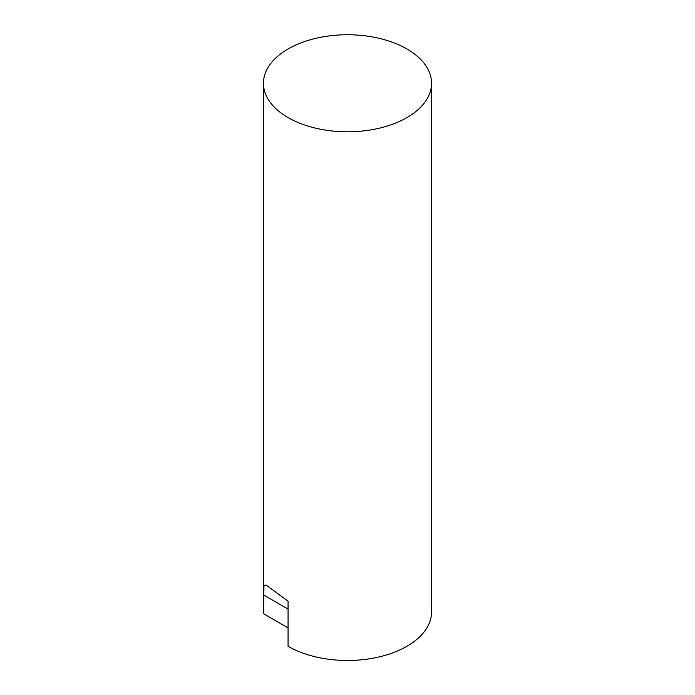 <?xml version="1.0" encoding="UTF-8"?>
<svg xmlns="http://www.w3.org/2000/svg" width="695" height="695" viewBox="0 0 695 695"><rect width="100%" height="100%" fill="white"/><g stroke="black" fill="none" stroke-linecap="round" stroke-linejoin="round"><path stroke-width="1.04" d="M288.069 117.585A84.052 48.528 180 0 1 263.448 83.278A84.052 48.528 180 0 1 347.5 34.75A84.052 48.528 180 0 1 431.552 83.278A84.052 48.528 180 0 1 379.661 128.106A84.052 48.528 180 0 1 288.069 117.585M263.448 83.278L263.448 611.409A84.052 48.528 0 0 0 263.544 613.72L263.944 585.972L265.95 584.929L288.069 601.201L288.069 646.272A84.052 48.528 0 0 0 379.661 656.792A84.052 48.528 0 0 0 431.552 611.956L431.552 83.278M288.069 627.88L263.544 613.72M288.069 609.081L263.544 594.92"/></g></svg>

